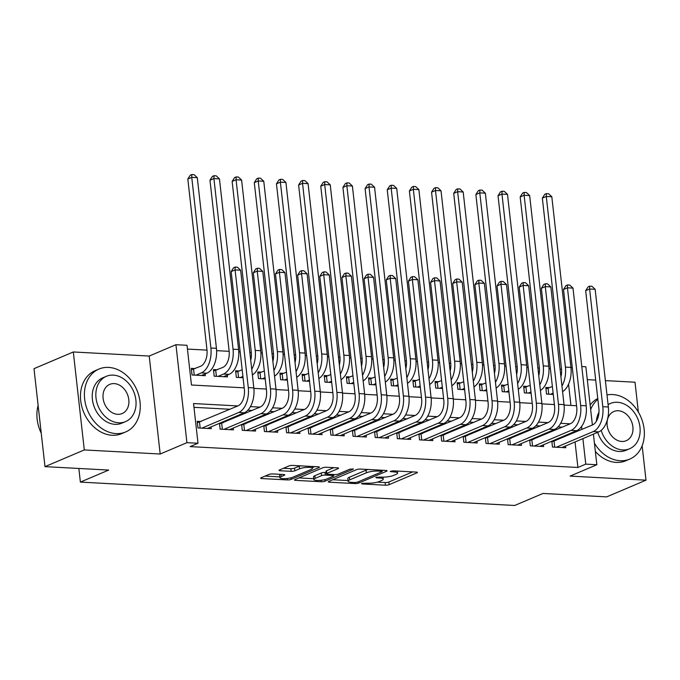 <?xml version="1.0" encoding="UTF-8"?>
<svg xmlns="http://www.w3.org/2000/svg" width="680" height="680" viewBox="0 0 680 680"><rect width="100%" height="100%" fill="white"/><g stroke="black" fill="none" stroke-linecap="round" stroke-linejoin="round"><path stroke-width="1.02" d="M361.87 483.421L361.53 483.71L362.312 483.956L385.424 485.206A2.686 0.595 173.6 0 0 389.138 484.662L416.925 472.863A2.686 0.595 173.6 0 0 417.418 472.447A2.686 0.595 173.6 0 0 416.296 472.09L393.184 470.84L390.243 471.512L394.017 471.92A8.585 1.912 173.6 0 1 397.604 473.067A8.585 1.912 173.6 0 1 396.032 474.394L393.72 475.379A8.585 1.912 173.6 0 1 381.82 477.105L376.227 477.317L375.887 477.615L376.669 477.862L379.661 478.023A8.585 1.912 173.6 0 1 383.248 479.162A8.585 1.912 173.6 0 1 381.684 480.496L379.363 481.483A8.585 1.912 173.6 0 1 367.464 483.2L361.87 483.421M272.663 473.926A2.686 0.595 173.6 0 0 268.94 474.462L261.146 477.776A2.686 0.595 173.6 0 0 260.652 478.193A2.686 0.595 173.6 0 0 261.774 478.55L287.445 479.927A2.686 0.595 173.6 0 0 291.159 479.392L318.945 467.585A2.686 0.595 173.6 0 0 319.438 467.168A2.686 0.595 173.6 0 0 318.317 466.812L292.655 465.435A2.686 0.595 173.6 0 0 288.932 465.97L279.514 469.973A2.686 0.595 173.6 0 0 279.021 470.39A2.686 0.595 173.6 0 0 280.151 470.747L291.133 471.333A2.686 0.595 173.6 0 0 294.848 470.798L299.523 468.809A7.174 1.598 173.6 0 1 307.42 467.364A7.174 1.598 173.6 0 1 312.469 468.325A7.174 1.598 173.6 0 1 311.151 469.438L292.859 477.207A7.174 1.598 173.6 0 1 284.962 478.66A7.174 1.598 173.6 0 1 279.913 477.7A7.174 1.598 173.6 0 1 281.223 476.587L284.274 475.286A2.686 0.595 173.6 0 0 284.767 474.869A2.686 0.595 173.6 0 0 283.645 474.512L272.663 473.926M44.99 466.642L34 368.671L73.312 351.968L84.303 449.939L44.99 466.642L108.689 470.067L80.384 482.094L514.675 505.478L542.98 493.45L606.688 496.876L646 480.173L570.112 476.094L596.844 464.729L585.769 464.134L577.906 467.475L190.145 446.598L198.007 443.258L186.932 442.663L175.941 344.7L187.017 345.296L191.471 385.007L244.197 387.846M84.303 449.939L160.191 454.019L186.932 442.663M328.788 481.414A2.686 0.595 173.6 0 0 328.296 481.831A2.686 0.595 173.6 0 0 329.418 482.188L355.079 483.573A2.686 0.595 173.6 0 0 358.802 483.029L386.589 471.231A2.686 0.595 173.6 0 0 387.082 470.815A2.686 0.595 173.6 0 0 385.951 470.458L360.289 469.072A2.686 0.595 173.6 0 0 356.575 469.616L328.788 481.414M321.266 481.746L295.596 480.369A2.686 0.595 173.6 0 1 294.474 480.012A2.686 0.595 173.6 0 1 294.967 479.596L322.753 467.789A2.686 0.595 173.6 0 1 326.468 467.254L337.458 467.84A2.686 0.595 173.6 0 1 338.58 468.197A2.686 0.595 173.6 0 1 338.087 468.613L326.817 473.408A2.686 0.595 173.6 0 0 326.324 473.824A2.686 0.595 173.6 0 0 327.445 474.181L334.73 474.572A2.686 0.595 173.6 0 0 338.453 474.028L350.183 469.047L353.226 469.208L324.981 481.21A2.686 0.595 173.6 0 1 321.266 481.746L321.096 480.275M646 480.173L642.141 445.783M638.358 412.054L635.01 382.211L605.387 380.613M195.16 368.577L191.284 368.373L192.023 374.986L205.317 375.7L205.122 373.932M217.319 369.767L213.435 369.563L214.183 376.184L227.477 376.899L227.273 375.122M239.471 370.966L235.595 370.753L236.343 377.375L243.057 377.731M261.63 372.155L257.754 371.951L258.493 378.565L265.217 378.93M283.789 373.346L279.913 373.142L280.653 379.763L287.376 380.12M305.949 374.544L302.073 374.332L302.812 380.953L309.536 381.319M328.1 375.734L324.224 375.53L324.972 382.143L331.687 382.508M350.26 376.924L346.383 376.72L347.123 383.341L353.846 383.699M372.419 378.123L368.543 377.91L369.282 384.531L376.006 384.897M394.578 379.312L390.702 379.108L391.442 385.721L398.166 386.087M416.738 380.502L412.853 380.298L413.601 386.92L420.317 387.277M438.889 381.701L435.013 381.488L435.761 388.11L442.476 388.475M461.048 382.891L457.173 382.687L457.912 389.3L464.635 389.666M483.208 384.081L479.332 383.877L480.071 390.499L486.795 390.855M505.367 385.279L501.483 385.067L502.231 391.688L508.954 392.054M527.519 386.469L523.642 386.265L524.39 392.878L531.106 393.244M551.828 441.21L552.483 447.032L565.777 447.746L565.582 445.969M529.678 440.011L530.323 445.833L543.617 446.548L543.422 444.779M507.518 438.821L508.173 444.644L521.466 445.358L521.262 443.589M485.358 437.631L486.013 443.454L499.307 444.167L499.112 442.391M463.199 436.433L463.853 442.255L477.147 442.969L476.952 441.201M441.039 435.242L441.694 441.065L454.988 441.779L454.792 440.011M418.888 434.052L419.543 439.875L432.837 440.589L432.633 438.812M396.729 432.854L397.383 438.677L410.677 439.39L410.474 437.623M374.57 431.664L375.224 437.487L388.518 438.2L388.322 436.433M352.41 430.474L353.065 436.296L366.358 437.01L366.163 435.234M330.259 429.275L330.905 435.098L344.199 435.812L344.003 434.044M308.1 428.085L308.754 433.908L322.048 434.622L321.844 432.854M285.94 426.896L286.594 432.718L299.889 433.432L299.693 431.655M263.78 425.697L264.435 431.519L277.729 432.233L277.534 430.466M241.629 424.507L242.275 430.329L255.57 431.043L255.374 429.275M219.47 423.317L220.125 429.139L233.418 429.853L233.214 428.077M577.906 467.475L575.042 441.958M574.013 432.803L573.903 431.834M562.326 427.159L558.034 426.929M540.167 425.969L535.874 425.74M518.015 424.779L513.715 424.55M495.856 423.58L491.555 423.351M473.696 422.39L469.404 422.161M451.537 421.2L447.244 420.971M429.386 420.002L425.085 419.773M407.226 418.812L402.925 418.582M385.067 417.622L380.774 417.392M362.907 416.423L358.615 416.194M340.748 415.233L336.455 415.004M318.597 414.043L314.296 413.805M296.438 412.845L292.137 412.615M274.278 411.655L269.986 411.425M252.119 410.465L247.826 410.227M229.968 409.267L193.978 407.328M555.619 440.614L553.486 440.504M533.46 439.425L531.335 439.314M511.3 438.235L509.175 438.115M489.149 437.036L487.016 436.925M466.99 435.846L464.856 435.736M444.831 434.656L442.706 434.537M422.671 433.457L420.546 433.347M400.52 432.267L398.387 432.157M378.361 431.077L376.227 430.958M356.201 429.879L354.067 429.769M334.041 428.689L331.916 428.578M311.882 427.499L309.757 427.38M289.731 426.3L287.598 426.19M267.572 425.111L265.438 425M245.412 423.921L243.287 423.801M223.252 422.722L221.127 422.611M201.101 421.532L197.217 421.32L197.965 427.941L211.259 428.655L211.055 426.887M561.527 369.223L560.057 369.138M550.366 368.62L548.972 368.543M539.367 368.024L537.897 367.948M528.215 367.429L526.821 367.353M517.216 366.834L515.737 366.758M506.056 366.231L504.662 366.163M495.057 365.644L493.578 365.559M483.896 365.041L482.502 364.964M472.897 364.446L471.427 364.37M461.737 363.851L460.343 363.774M450.738 363.256L449.267 363.179M439.586 362.652L438.192 362.584M428.587 362.066L427.108 361.981M417.426 361.462L416.032 361.386M406.427 360.868L404.949 360.791M395.267 360.273L393.873 360.196M384.268 359.677L382.789 359.601M373.107 359.074L371.714 359.006M362.108 358.488L360.638 358.402M350.948 357.884L349.554 357.808M339.949 357.289L338.478 357.212M328.797 356.694L327.403 356.618M317.798 356.099L316.319 356.023M306.637 355.495L305.243 355.427M295.639 354.909L294.159 354.824M284.478 354.305L283.084 354.229M273.479 353.71L272.008 353.634M262.319 353.115L260.925 353.039M251.32 352.521L249.849 352.444M240.167 351.917L238.774 351.849M229.168 351.33L216.614 350.65M207.009 350.132L187.442 349.078M570.945 405.442L568.557 384.166M549.678 387.659L545.802 387.455L546.542 394.077L553.265 394.434M78.855 468.46L80.384 482.094M160.191 454.019L149.209 356.056L73.312 351.968M149.209 356.056L175.941 344.7M570.996 367.778L572.237 367.251M581.783 366.546L585.854 366.767L592.39 425M595.706 380.094L587.299 379.644M237.83 405.926L193.554 403.546L198.007 443.258M570.188 423.819L560.668 423.308M548.038 422.628L538.509 422.118M525.878 421.438L516.35 420.92M503.719 420.24L494.198 419.73M481.559 419.05L472.039 418.54M459.399 417.86L449.879 417.341M437.248 416.661L427.72 416.151M415.089 415.471L405.56 414.962M392.929 414.281L383.409 413.763M370.77 413.083L361.25 412.573M348.619 411.893L339.091 411.383M326.459 410.703L316.931 410.184M304.3 409.504L294.78 408.995M282.14 408.315L272.62 407.804M259.981 407.125L250.461 406.606M585.769 464.134L582.904 438.617M581.876 429.462L581.544 426.504M593.41 434.146L596.844 464.729M253.878 388.374L266.348 389.045M276.029 389.563L288.507 390.235M298.188 390.753L310.666 391.425M320.348 391.952L332.826 392.624M342.507 393.142L354.986 393.813M364.659 394.332L377.137 395.003M386.818 395.53L399.296 396.202M408.977 396.721L421.455 397.392M431.137 397.911L443.615 398.582M453.296 399.109L465.766 399.78M475.447 400.299L487.925 400.971M497.607 401.489L510.085 402.161M519.766 402.688L532.244 403.359M541.926 403.877L554.404 404.549M564.077 405.067L576.555 405.739M377.383 482.137L385.126 482.554A2.686 0.595 173.6 0 0 388.841 482.018L412.675 471.894M332.741 479.74L348.032 480.556M354.85 482.528L357.45 482.146L381.846 471.784L382.185 471.495L381.403 471.248L378.25 471.079A8.585 1.912 173.6 0 0 366.35 472.796L349.673 479.885A8.585 1.912 173.6 0 0 348.1 481.21A8.585 1.912 173.6 0 0 351.696 482.358L354.85 482.528M368.033 469.489A8.585 1.912 173.6 0 0 366.052 470.152L366.35 472.796M348.1 481.21L347.811 478.567A8.585 1.912 173.6 0 1 349.384 477.233L366.052 470.152M313.726 478.712L298.92 477.912M333.837 467.653L326.519 470.756A2.686 0.595 173.6 0 0 326.026 471.172L326.324 473.824M334.161 474.538L333.574 474.785M315.12 478.371A7.174 1.598 173.6 0 0 313.811 479.485A7.174 1.598 173.6 0 0 318.861 480.445A7.174 1.598 173.6 0 0 326.757 479L333.2 476.263A2.686 0.595 173.6 0 0 333.693 475.847A2.686 0.595 173.6 0 0 332.571 475.49L325.286 475.099A2.686 0.595 173.6 0 0 321.572 475.635L315.12 478.371L314.823 475.728A7.174 1.598 173.6 0 0 313.514 476.833L313.811 479.485M314.823 475.728L321.274 472.983A2.686 0.595 173.6 0 1 324.989 472.447L326.179 472.515M280.168 474.325A7.174 1.598 173.6 0 0 279.616 475.048L279.913 477.7M300.118 465.834A7.174 1.598 173.6 0 0 299.225 466.165L299.523 468.809M283.466 468.29L290.836 468.69A2.686 0.595 173.6 0 0 294.55 468.146L299.225 466.165M312.383 467.602L314.695 466.616M265.098 476.094L279.82 476.884M545.963 388.875L552.381 386.521M553.12 393.133L550.426 394.281M560.923 376.924A13.668 7.982 -86.9 0 0 561.485 368.781L542.342 198.135L544.799 194.276L546.371 193.613L548.59 193.732L551.812 196.758L570.953 367.404A20.502 11.968 93.1 0 1 562.581 391.663M551.812 196.758L546.278 196.46L565.412 367.106A20.502 11.968 93.1 0 1 561.943 385.993M546.371 193.613L546.278 196.46L542.342 198.135M548.097 388.339L548.751 394.196M551.905 441.83L592.501 424.949A13.668 7.982 -86.9 0 0 598.876 408.374L585.675 290.683L588.132 286.824L589.704 286.161L591.923 286.28L595.144 289.306L608.345 406.997A20.502 11.968 93.1 0 1 598.783 431.868L561.901 447.534M595.144 289.306L589.611 289.008L602.812 406.7A20.502 11.968 93.1 0 1 593.24 431.57L556.359 447.236M589.704 286.161L589.611 289.008L585.675 290.683M554.038 441.294L554.693 447.151M594.422 443.122A34.17 26.665 67 0 0 620.135 460.734A34.17 26.665 67 0 0 629.774 459.085A34.17 26.665 67 0 0 642.983 423.096A34.17 26.665 67 0 0 612.706 394.545A34.17 26.665 67 0 0 606.994 394.961M595.357 451.469A34.17 26.665 67 0 0 616.199 462.409A34.17 26.665 67 0 0 625.846 460.751L629.774 459.085M601.196 430.38A24.599 19.201 67 0 0 622.71 449.93A24.599 19.201 67 0 0 629.654 448.74L626.034 450.279A24.599 19.201 -113 0 1 619.089 451.469A24.599 19.201 -113 0 1 597.703 432.327M629.654 448.74A24.599 19.201 67 0 0 639.158 422.832A24.599 19.201 67 0 0 617.363 402.271A24.599 19.201 67 0 0 610.419 403.461A24.599 19.201 67 0 0 608.09 404.702M618.315 410.745A15.852 12.376 67 0 0 613.836 411.51A15.852 12.376 67 0 0 607.707 428.213A15.852 12.376 67 0 0 621.758 441.456A15.852 12.376 67 0 0 626.237 440.691A15.852 12.376 67 0 0 632.358 423.997A15.852 12.376 67 0 0 618.315 410.745M596.385 421.26A24.599 19.201 -113 0 1 598.978 412.275M597.771 398.497A34.17 26.665 67 0 0 590.146 405.025M597.865 399.355A34.17 26.665 67 0 0 590.656 409.581M116.042 433.594A34.17 26.665 67 0 0 125.689 431.945A34.17 26.665 67 0 0 138.898 395.955A34.17 26.665 67 0 0 108.621 367.404A34.17 26.665 67 0 0 98.974 369.053A34.17 26.665 67 0 0 85.773 405.042A34.17 26.665 67 0 0 116.042 433.594M98.974 369.053L95.047 370.727A34.17 26.665 67 0 0 81.838 406.716A34.17 26.665 67 0 0 112.115 435.268A34.17 26.665 67 0 0 121.763 433.619L125.689 431.945M125.57 421.608L121.95 423.138A24.599 19.201 -113 0 1 115.005 424.328A24.599 19.201 -113 0 1 93.211 403.775A24.599 19.201 -113 0 1 102.714 377.859L106.335 376.32A24.599 19.201 67 0 0 96.823 402.237A24.599 19.201 67 0 0 118.626 422.79A24.599 19.201 67 0 0 125.57 421.608A24.599 19.201 67 0 0 135.073 395.692A24.599 19.201 67 0 0 113.279 375.13A24.599 19.201 67 0 0 106.335 376.32M114.231 383.605A15.852 12.376 67 0 0 109.752 384.37A15.852 12.376 67 0 0 103.623 401.072A15.852 12.376 67 0 0 117.674 414.324A15.852 12.376 67 0 0 122.145 413.559A15.852 12.376 67 0 0 128.273 396.856A15.852 12.376 67 0 0 114.231 383.605M38.131 405.475A34.17 26.665 67 0 0 41.233 433.168M523.804 387.676L530.221 385.322M530.961 391.944L528.266 393.091M538.773 375.734A13.668 7.982 -86.9 0 0 539.325 367.582L520.183 196.936L522.639 193.086L524.212 192.423L526.431 192.542L529.66 195.568L548.794 366.214A20.502 11.968 93.1 0 1 540.421 390.464M529.66 195.568L524.119 195.27L543.26 365.916A20.502 11.968 93.1 0 1 539.784 384.795M524.212 192.423L524.119 195.27L520.183 196.936M525.938 387.141L526.601 392.998M501.644 386.486L508.062 384.132M508.802 390.753L506.107 391.901M516.613 374.544A13.668 7.982 -86.9 0 0 517.165 366.392L498.023 195.746L500.48 191.896L502.052 191.225L504.271 191.344L507.501 194.378L526.643 365.024A20.502 11.968 93.1 0 1 518.262 389.274M507.501 194.378L501.959 194.081L521.101 364.726A20.502 11.968 93.1 0 1 517.625 383.605M502.052 191.225L501.959 194.081L498.023 195.746M503.787 385.951L504.441 391.808M479.485 385.296L485.902 382.942M486.65 389.555L483.947 390.702M494.454 373.346A13.668 7.982 -86.9 0 0 495.014 365.202L475.873 194.556L478.329 190.697L479.901 190.034L482.112 190.154L485.341 193.179L504.483 363.825A20.502 11.968 93.1 0 1 496.111 388.084M485.341 193.179L479.8 192.882L498.942 363.528A20.502 11.968 93.1 0 1 495.473 382.415M479.901 190.034L479.8 192.882L475.873 194.556M481.627 384.761L482.281 390.618M457.334 384.098L463.752 381.743M464.491 388.365L461.788 389.512M472.294 372.155A13.668 7.982 -86.9 0 0 472.855 364.004L453.713 193.358L456.169 189.507L457.742 188.836L459.952 188.964L463.182 191.989L482.324 362.635A20.502 11.968 93.1 0 1 473.952 386.886M463.182 191.989L457.64 191.692L476.782 362.338A20.502 11.968 93.1 0 1 473.314 381.216M457.742 188.836L457.64 191.692L453.713 193.358M459.467 383.562L460.122 389.419M529.745 440.631L570.341 423.759A13.668 7.982 -86.9 0 0 576.716 407.175L563.516 289.484L565.972 285.634L567.545 284.962L569.763 285.082L572.985 288.116L586.194 405.807A20.502 11.968 93.1 0 1 576.623 430.678L539.741 446.344M572.985 288.116L567.452 287.819L580.652 405.51A20.502 11.968 93.1 0 1 571.081 430.38L534.208 446.046M567.545 284.962L567.452 287.819L563.516 289.484M531.879 440.096L532.534 445.952M507.586 439.442L548.182 422.569A13.668 7.982 -86.9 0 0 554.565 405.986L541.356 288.295L543.813 284.444L545.385 283.773L547.604 283.892L550.834 286.926L564.034 404.617A20.502 11.968 93.1 0 1 554.463 429.479L517.59 445.154M550.834 286.926L545.292 286.628L558.492 404.32A20.502 11.968 93.1 0 1 548.921 429.182L512.048 444.848M545.385 283.773L545.292 286.628L541.356 288.295M509.719 438.906L510.383 444.762M485.427 438.252L526.023 421.37A13.668 7.982 -86.9 0 0 532.406 404.796L519.206 287.104L521.662 283.245L523.235 282.582L525.444 282.701L528.674 285.727L541.875 403.418A20.502 11.968 93.1 0 1 532.304 428.289L495.431 443.955M528.674 285.727L523.133 285.43L536.333 403.121A20.502 11.968 93.1 0 1 526.77 427.992L489.889 443.658M523.235 282.582L523.133 285.43L519.206 287.104M487.568 437.708L488.223 443.572M463.267 437.053L503.871 420.18A13.668 7.982 -86.9 0 0 510.246 403.597L497.046 285.906L499.502 282.055L501.075 281.384L503.285 281.503L506.515 284.537L519.715 402.228A20.502 11.968 93.1 0 1 510.153 427.1L473.271 442.765M506.515 284.537L500.973 284.24L514.182 401.931A20.502 11.968 93.1 0 1 504.611 426.802L467.729 442.467M501.075 281.384L500.973 284.24L497.046 285.906M465.409 436.517L466.063 442.374M435.175 382.908L441.592 380.553M442.331 387.175L439.637 388.322M450.143 370.966A13.668 7.982 -86.9 0 0 450.695 362.814L431.553 192.168L434.01 188.317L435.583 187.646L437.801 187.765L441.022 190.799L460.164 361.445A20.502 11.968 93.1 0 1 451.792 385.696M441.022 190.799L435.489 190.502L454.631 361.148A20.502 11.968 93.1 0 1 451.154 380.026M435.583 187.646L435.489 190.502L431.553 192.168M437.308 382.373L437.962 388.229M441.116 435.863L481.712 418.99A13.668 7.982 -86.9 0 0 488.087 402.407L474.887 284.716L477.343 280.865L478.915 280.194L481.134 280.313L484.356 283.348L497.556 401.038A20.502 11.968 93.1 0 1 487.993 425.901L451.112 441.575M484.356 283.348L478.822 283.05L492.022 400.741A20.502 11.968 93.1 0 1 482.452 425.603L445.57 441.269M478.915 280.194L478.822 283.05L474.887 284.716M443.25 435.327L443.904 441.184M413.015 381.718L419.433 379.363M420.172 385.976L417.477 387.124M427.983 369.767A13.668 7.982 -86.9 0 0 428.536 361.624L409.394 190.978L411.85 187.119L413.423 186.456L415.642 186.575L418.872 189.601L438.013 360.247A20.502 11.968 93.1 0 1 429.632 384.506M418.872 189.601L413.329 189.304L432.471 359.95A20.502 11.968 93.1 0 1 428.995 378.837M413.423 186.456L413.329 189.304L409.394 190.978M415.149 381.183L415.811 387.039M418.957 434.673L459.552 417.792A13.668 7.982 -86.9 0 0 465.927 401.217L452.727 283.526L455.183 279.667L456.756 279.004L458.975 279.123L462.204 282.149L475.405 399.84A20.502 11.968 93.1 0 1 465.834 424.711L428.952 440.377M462.204 282.149L456.662 281.851L469.863 399.543A20.502 11.968 93.1 0 1 460.292 424.413L423.419 440.079M456.756 279.004L456.662 281.851L452.727 283.526M421.09 434.129L421.753 439.994M390.855 380.519L397.273 378.165M398.021 384.786L395.318 385.934M405.824 368.577A13.668 7.982 -86.9 0 0 406.376 360.425L387.243 189.78L389.691 185.929L391.263 185.257L393.482 185.385L396.712 188.411L415.854 359.057A20.502 11.968 93.1 0 1 407.473 383.308M396.712 188.411L391.17 188.113L410.312 358.76A20.502 11.968 93.1 0 1 406.844 377.638M391.263 185.257L391.17 188.113L387.243 189.78M392.998 379.984L393.652 385.841M396.797 433.475L437.393 416.602A13.668 7.982 -86.9 0 0 443.776 400.019L430.576 282.327L433.024 278.477L434.596 277.805L436.815 277.925L440.045 280.959L453.245 398.65A20.502 11.968 93.1 0 1 443.675 423.521L406.801 439.187M440.045 280.959L434.503 280.661L447.704 398.352A20.502 11.968 93.1 0 1 438.141 423.224L401.26 438.889M434.596 277.805L434.503 280.661L430.576 282.327M398.93 432.939L399.594 438.796M368.704 379.329L375.113 376.975M375.861 383.596L373.159 384.744M383.664 367.378A13.668 7.982 -86.9 0 0 384.225 359.236L365.083 188.589L367.54 184.739L369.113 184.067L371.322 184.186L374.552 187.221L393.695 357.867A20.502 11.968 93.1 0 1 385.322 382.118M374.552 187.221L369.01 186.923L388.152 357.57A20.502 11.968 93.1 0 1 384.684 376.448M369.113 184.067L369.01 186.923L365.083 188.589M370.838 378.794L371.493 384.65M374.637 432.284L415.233 415.412A13.668 7.982 -86.9 0 0 421.617 398.828L408.416 281.137L410.873 277.287L412.445 276.615L414.655 276.734L417.885 279.769L431.086 397.46A20.502 11.968 93.1 0 1 421.524 422.322L384.642 437.996M417.885 279.769L412.344 279.471L425.544 397.162A20.502 11.968 93.1 0 1 415.981 422.025L379.1 437.69M412.445 276.615L412.344 279.471L408.416 281.137M376.779 431.749L377.434 437.606M352.486 431.094L393.082 414.214A13.668 7.982 -86.9 0 0 399.457 397.638L386.257 279.947L388.714 276.089L390.286 275.425L392.504 275.545L395.726 278.57L408.926 396.262A20.502 11.968 93.1 0 1 399.364 421.132L362.482 436.798M395.726 278.57L390.192 278.273L403.393 395.964A20.502 11.968 93.1 0 1 393.822 420.835L356.94 436.5M390.286 275.425L390.192 278.273L386.257 279.947M354.62 430.55L355.274 436.415M330.327 429.896L370.923 413.024A13.668 7.982 -86.9 0 0 377.298 396.44L364.098 278.749L366.554 274.899L368.126 274.227L370.345 274.346L373.567 277.38L386.775 395.072A20.502 11.968 93.1 0 1 377.204 419.942L340.323 435.608M373.567 277.38L368.033 277.083L381.233 394.774A20.502 11.968 93.1 0 1 371.662 419.645L334.789 435.31M368.126 274.227L368.033 277.083L364.098 278.749M332.46 429.361L333.115 435.217M308.168 428.706L348.763 411.833A13.668 7.982 -86.9 0 0 355.147 395.25L341.938 277.559L344.394 273.708L345.967 273.037L348.185 273.156L351.416 276.19L364.616 393.881A20.502 11.968 93.1 0 1 355.045 418.744L318.172 434.418M351.416 276.19L345.874 275.893L359.074 393.584A20.502 11.968 93.1 0 1 349.512 418.447L312.63 434.112M345.967 273.037L345.874 275.893L341.938 277.559M310.301 428.171L310.964 434.027M286.008 427.516L326.604 410.635A13.668 7.982 -86.9 0 0 332.988 394.06L319.787 276.369L322.243 272.51L323.816 271.847L326.026 271.966L329.256 274.992L342.457 392.683A20.502 11.968 93.1 0 1 332.885 417.554L296.012 433.219M329.256 274.992L323.714 274.695L336.914 392.385A20.502 11.968 93.1 0 1 327.352 417.256L290.471 432.922M323.816 271.847L323.714 274.695L319.787 276.369M288.15 426.972L288.804 432.837M263.849 426.317L304.453 409.445A13.668 7.982 -86.9 0 0 310.828 392.861L297.627 275.171L300.084 271.32L301.656 270.649L303.866 270.767L307.096 273.802L320.297 391.493A20.502 11.968 93.1 0 1 310.734 416.364L273.853 432.029M307.096 273.802L301.554 273.504L314.764 391.195A20.502 11.968 93.1 0 1 305.192 416.067L268.311 431.732M301.656 270.649L301.554 273.504L297.627 275.171M265.99 425.782L266.645 431.638M241.698 425.127L282.293 408.255A13.668 7.982 -86.9 0 0 288.668 391.671L275.468 273.981L277.925 270.13L279.497 269.458L281.716 269.577L284.937 272.612L298.137 390.303A20.502 11.968 93.1 0 1 288.575 415.166L251.694 430.839M284.937 272.612L279.403 272.315L292.604 390.005A20.502 11.968 93.1 0 1 283.033 414.868L246.16 430.534M279.497 269.458L279.403 272.315L275.468 273.981M243.831 424.592L244.486 430.449M219.538 423.938L260.134 407.056A13.668 7.982 -86.9 0 0 266.509 390.481L253.308 272.791L255.765 268.931L257.337 268.269L259.556 268.387L262.786 271.413L275.986 389.104A20.502 11.968 93.1 0 1 266.416 413.975L229.534 429.641M262.786 271.413L257.244 271.116L270.445 388.807A20.502 11.968 93.1 0 1 260.874 413.678L224 429.344M257.337 268.269L257.244 271.116L253.308 272.791M221.672 423.394L222.334 429.258M197.379 422.739L237.975 405.866A13.668 7.982 -86.9 0 0 244.358 389.283L231.157 271.592L233.605 267.741L235.178 267.07L237.397 267.189L240.626 270.224L253.827 387.914A20.502 11.968 93.1 0 1 244.256 412.786L207.383 428.451M240.626 270.224L235.084 269.926L248.285 387.617A20.502 11.968 93.1 0 1 238.723 412.488L201.841 428.153M235.178 267.07L235.084 269.926L231.157 271.592M199.512 422.203L200.175 428.06M346.545 378.139L352.962 375.785M353.702 382.398L351.007 383.546M361.505 366.188A13.668 7.982 -86.9 0 0 362.066 358.046L342.924 187.399L345.38 183.541L346.953 182.877L349.171 182.996L352.393 186.022L371.535 356.668A20.502 11.968 93.1 0 1 363.162 380.927M352.393 186.022L346.859 185.725L365.993 356.371A20.502 11.968 93.1 0 1 362.525 375.258M346.953 182.877L346.859 185.725L342.924 187.399M348.678 377.604L349.333 383.46M324.385 376.941L330.803 374.587M331.543 381.208L328.848 382.355M339.354 364.999A13.668 7.982 -86.9 0 0 339.906 356.847L320.764 186.201L323.221 182.35L324.793 181.679L327.012 181.806L330.242 184.832L349.375 355.478A20.502 11.968 93.1 0 1 341.003 379.729M330.242 184.832L324.7 184.535L343.842 355.181A20.502 11.968 93.1 0 1 340.365 374.059M324.793 181.679L324.7 184.535L320.764 186.201M326.519 376.405L327.182 382.262M302.226 375.751L308.644 373.397M309.383 380.018L306.688 381.157M317.195 363.8A13.668 7.982 -86.9 0 0 317.747 355.657L298.613 185.011L301.061 181.16L302.634 180.489L304.852 180.608L308.082 183.643L327.225 354.288A20.502 11.968 93.1 0 1 318.844 378.539M308.082 183.643L302.541 183.345L321.683 353.991A20.502 11.968 93.1 0 1 318.206 372.87M302.634 180.489L302.541 183.345L298.613 185.011M304.368 375.216L305.023 381.072M280.067 374.561L286.484 372.207M287.232 378.82L284.529 379.967M295.035 362.61A13.668 7.982 -86.9 0 0 295.596 354.467L276.454 183.821L278.911 179.962L280.483 179.299L282.693 179.418L285.923 182.444L305.065 353.09A20.502 11.968 93.1 0 1 296.692 377.349M285.923 182.444L280.381 182.146L299.523 352.793A20.502 11.968 93.1 0 1 296.055 371.679M280.483 179.299L280.381 182.146L276.454 183.821M282.208 374.017L282.863 379.882M257.916 373.363L264.333 371.008M265.072 377.629L262.37 378.777M272.875 361.42A13.668 7.982 -86.9 0 0 273.436 353.269L254.294 182.623L256.751 178.772L258.324 178.1L260.534 178.219L263.764 181.254L282.905 351.9A20.502 11.968 93.1 0 1 274.533 376.15M263.764 181.254L258.221 180.956L277.363 351.602A20.502 11.968 93.1 0 1 273.896 370.481M258.324 178.1L258.221 180.956L254.294 182.623M260.049 372.827L260.703 378.683M235.756 372.173L242.174 369.818M242.913 376.44L240.219 377.578M250.725 360.221A13.668 7.982 -86.9 0 0 251.277 352.078L232.135 181.432L234.591 177.582L236.164 176.91L238.382 177.03L241.604 180.064L260.746 350.71A20.502 11.968 93.1 0 1 252.374 374.96M241.604 180.064L236.071 179.767L255.213 350.412A20.502 11.968 93.1 0 1 251.736 369.291M236.164 176.91L236.071 179.767L232.135 181.432M237.889 371.637L238.552 377.493M213.596 370.982L222.743 367.464A13.668 7.982 -86.9 0 0 229.118 350.888L209.975 180.243L212.432 176.383L214.005 175.72L216.223 175.839L219.453 178.865L238.595 349.512A20.502 11.968 93.1 0 1 229.024 374.382L223.601 376.686M219.453 178.865L213.911 178.568L233.053 349.214A20.502 11.968 93.1 0 1 223.482 374.085L218.059 376.388M214.005 175.72L213.911 178.568L209.975 180.243M215.73 370.438L216.393 376.303M191.437 369.784L200.583 366.274A13.668 7.982 -86.9 0 0 206.966 349.69L187.825 179.044L190.272 175.194L191.845 174.522L194.064 174.641L197.293 177.675L216.435 348.322A20.502 11.968 93.1 0 1 206.864 373.192L201.441 375.496M197.293 177.675L191.751 177.378L210.894 348.024A20.502 11.968 93.1 0 1 201.322 372.895L195.899 375.199M191.845 174.522L191.751 177.378L187.825 179.044M193.579 369.249L194.233 375.105M362.236 483.293L362.312 483.956M390.949 471.096L391.025 471.758M376.592 477.19L376.669 477.862M379.542 476.977L379.661 478.023M393.899 470.883L394.017 471.92M416.849 472.149L416.925 472.863M388.841 482.018L389.138 484.662M385.126 482.554L385.424 485.206M386.503 470.517L386.589 471.231M358.64 481.644L358.802 483.029M354.969 482.528L355.079 483.573M329.307 481.193L329.418 482.188M381.284 470.203L381.403 471.248M378.131 470.033L378.25 471.079M349.384 477.233L349.673 479.885M295.486 479.375L295.596 480.369M338.002 467.908L338.087 468.613M326.519 470.756L326.817 473.408M353.175 468.715L353.226 469.208M324.802 479.629L324.981 481.21M332.452 474.444L332.571 475.49M324.989 472.447L325.286 475.099M321.274 472.983L321.572 475.635M284.197 474.572L284.274 475.286M280.976 474.368L281.223 476.587M294.55 468.146L294.848 470.798M290.836 468.69L291.133 471.333M280.032 469.752L280.151 470.747M318.869 466.871L318.945 467.585M290.981 477.819L291.159 479.392M287.283 478.482L287.445 479.927M261.664 477.555L261.774 478.55M570.953 367.404L565.412 367.106M598.783 431.868L593.24 431.57M608.345 406.997L602.812 406.7M548.794 366.214L543.26 365.916M526.643 365.024L521.101 364.726M504.483 363.825L498.942 363.528M482.324 362.635L476.782 362.338M576.623 430.678L571.081 430.38M586.194 405.807L580.652 405.51M554.463 429.479L548.921 429.182M564.034 404.617L558.492 404.32M532.304 428.289L526.77 427.992M541.875 403.418L536.333 403.121M510.153 427.1L504.611 426.802M519.715 402.228L514.182 401.931M460.164 361.445L454.631 361.148M487.993 425.901L482.452 425.603M497.556 401.038L492.022 400.741M438.013 360.247L432.471 359.95M465.834 424.711L460.292 424.413M475.405 399.84L469.863 399.543M415.854 359.057L410.312 358.76M443.675 423.521L438.141 423.224M453.245 398.65L447.704 398.352M393.695 357.867L388.152 357.57M421.524 422.322L415.981 422.025M431.086 397.46L425.544 397.162M399.364 421.132L393.822 420.835M408.926 396.262L403.393 395.964M377.204 419.942L371.662 419.645M386.775 395.072L381.233 394.774M355.045 418.744L349.512 418.447M364.616 393.881L359.074 393.584M332.885 417.554L327.352 417.256M342.457 392.683L336.914 392.385M310.734 416.364L305.192 416.067M320.297 391.493L314.764 391.195M288.575 415.166L283.033 414.868M298.137 390.303L292.604 390.005M266.416 413.975L260.874 413.678M275.986 389.104L270.445 388.807M244.256 412.786L238.723 412.488M253.827 387.914L248.285 387.617M371.535 356.668L365.993 356.371M349.375 355.478L343.842 355.181M327.225 354.288L321.683 353.991M305.065 353.09L299.523 352.793M282.905 351.9L277.363 351.602M260.746 350.71L255.213 350.412M229.024 374.382L223.482 374.085M238.595 349.512L233.053 349.214M206.864 373.192L201.322 372.895M216.435 348.322L210.894 348.024M383.027 477.139L383.248 479.162M397.383 471.07L397.604 473.067M382.05 470.245L382.185 471.495M333.548 474.504L333.693 475.847M312.264 466.488L312.469 468.325M608.064 404.464L610.419 403.461"/></g></svg>
